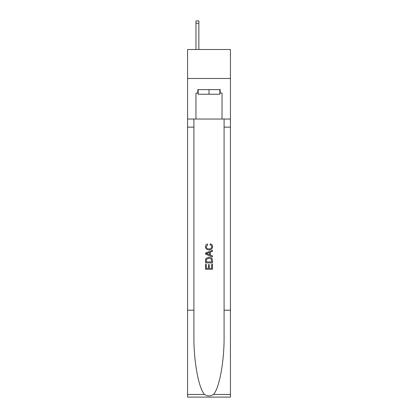 <?xml version="1.0" encoding="UTF-8"?>
<svg xmlns="http://www.w3.org/2000/svg" width="418" height="418" viewBox="0 0 418 418"><rect width="100%" height="100%" fill="white"/><g stroke="black" fill="none" stroke-linecap="round" stroke-linejoin="round"><path stroke-width="0.63" d="M230.433 78.485L230.433 49.517L187.567 49.517L187.567 78.485L230.433 78.485L230.433 119.036L222.036 119.036L222.036 93.083L220.181 93.083L220.181 89.604L197.819 89.604L197.819 93.083L198.169 93.083M219.831 89.604L219.831 94.238L198.169 94.238L198.169 89.604M209 89.604L209 94.238M211.67 264.233L211.67 268.33L209.266 268.33L211.67 268.33L211.67 264.233L212.475 264.233L212.475 269.312L205.52 269.312L205.52 264.411L205.52 269.312M208.462 264.678L208.462 268.33L206.325 268.33L208.462 268.33L208.462 264.678L209.266 264.678L209.266 268.33M206.121 258.277L205.619 259.291L206.121 258.277L208.958 257.19C211.184 257.18 212.354 258.251 212.475 260.404L212.475 262.896L205.52 262.896L205.52 260.519L205.52 262.896M210.249 243.825L210.019 244.802L210.249 243.825C211.722 244.206 212.49 245.152 212.563 246.662C212.375 248.794 211.168 249.87 208.948 249.88L208.948 249.88C206.811 249.839 205.64 248.767 205.431 246.677L205.431 246.677C205.468 245.309 206.142 244.415 207.453 244.002L207.662 244.979L206.236 246.73C206.44 248.229 207.344 248.956 208.943 248.903C210.567 248.987 211.508 248.271 211.759 246.751C211.686 245.669 211.106 245.021 210.019 244.802M213.483 394.456L230.433 394.456L230.433 397.1L187.567 397.1L187.567 310.203L193.91 310.203L193.91 336.041C193.602 360.729 198.613 388.317 204.517 394.456C207.506 396.363 210.489 396.363 213.483 394.456C219.387 388.317 224.398 360.729 224.09 336.041L224.09 119.036M205.52 253.031L205.52 254.134L212.475 256.892L205.52 254.134L205.52 253.031L212.475 250.267L205.52 253.031M224.09 310.203L230.433 310.203L230.433 119.036M187.567 310.203L187.567 78.485M193.91 119.036L193.91 310.203M230.433 394.456L230.433 310.203M187.567 119.036L195.964 119.036L195.964 93.083L197.819 93.083M195.964 119.036L222.036 119.036M219.831 93.083L220.181 93.083M212.475 250.267L212.475 251.307L210.332 252.101L210.332 255.064L212.475 255.853L212.475 256.892M207.605 254.055L209.533 254.766L209.533 252.394L206.325 253.58L207.605 254.055M209.533 252.394L209.533 254.766M205.52 260.519L205.619 259.291M211.179 258.841L211.67 261.914L211.179 258.841L208.943 258.172L206.466 259.359L206.325 261.914L211.67 261.914L206.325 261.914M205.52 264.411L206.325 264.411L206.325 268.33M198.863 49.517L198.863 23.215L195.964 23.215L195.964 20.9L198.863 20.9L198.863 23.215M195.964 49.517L195.964 23.215M224.09 127.145L230.433 127.145M193.91 127.145L187.567 127.145M187.567 394.456L204.517 394.456"/></g></svg>
